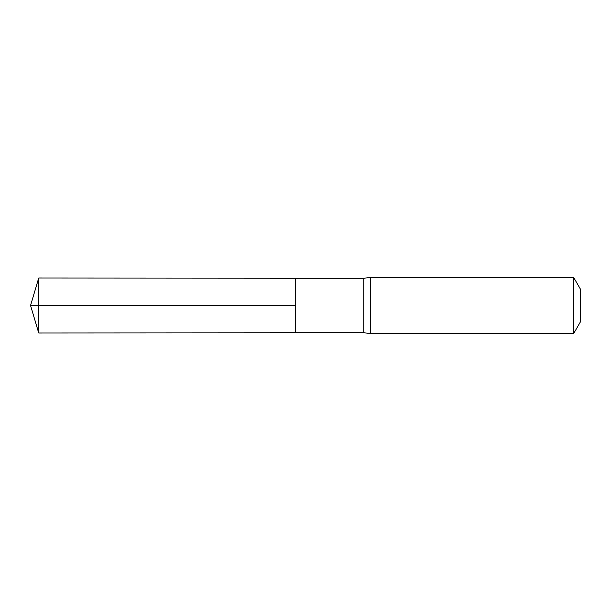 <?xml version="1.0" encoding="UTF-8"?>
<svg xmlns="http://www.w3.org/2000/svg" width="611" height="611" viewBox="0 0 611 611"><rect width="100%" height="100%" fill="white"/><g stroke="black" fill="none" stroke-linecap="round" stroke-linejoin="round"><path stroke-width="0.46" stroke-dasharray="3.06 2.29" d="M363.751 332.789L363.751 278.211M295.434 278.165L295.434 332.835L295.434 278.165M370.74 277.539L370.74 333.461M580.45 289.186L580.45 321.814M573.721 277.539L573.721 333.461M38.73 278.005L38.73 332.995M38.73 305.5L295.434 305.5"/><path stroke-width="0.92" d="M363.751 305.5L363.751 332.789L295.434 332.835L295.434 278.165L38.73 278.005L38.73 332.995L295.434 332.835L295.434 278.165L363.751 278.211L363.751 305.5M363.751 332.789L370.74 333.461L370.74 277.539L363.751 278.211M573.721 277.539L573.721 333.461L580.45 321.814L580.45 289.186L573.721 277.539L370.74 277.539M38.73 332.995L30.55 305.5L295.434 305.5L38.73 305.5M573.721 333.461L370.74 333.461M30.55 305.5L38.73 278.005"/></g></svg>
